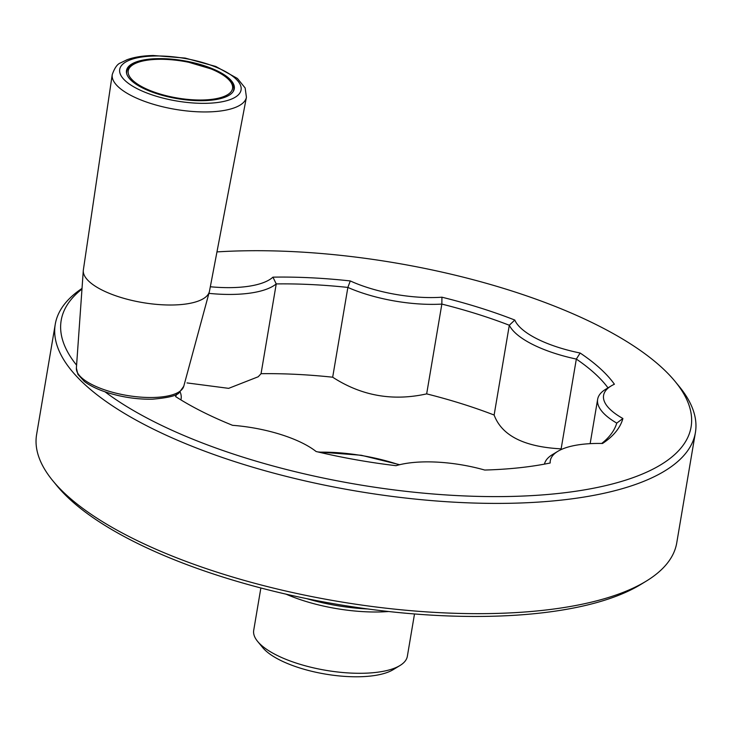 <?xml version="1.0" encoding="UTF-8"?>
<svg xmlns="http://www.w3.org/2000/svg" width="732" height="732" viewBox="0 0 732 732"><rect width="100%" height="100%" fill="white"/><g stroke="black" fill="none" stroke-linecap="round" stroke-linejoin="round"><path stroke-width="1.1" d="M561.773 449.283A245.742 86.458 9.6 0 0 561.142 448.853C524.158 446.904 501.813 435.632 494.127 415.035A245.742 86.458 9.6 0 0 426.665 393.88C392.745 401.411 361.416 395.856 332.676 377.209A245.742 86.458 9.6 0 0 261.05 373.695L258.222 376.76L228.649 388.353L187.017 382.918M180.072 391.858A84.4 29.692 -170.4 0 1 181.106 398.839A84.4 29.692 -170.4 0 1 180.877 399.882M286.075 594.164A89.917 31.641 9.6 0 0 388.665 611.513M306.635 598.62A95.114 33.462 9.6 0 0 367.784 608.969M544.462 464.125A84.4 29.692 -170.4 0 1 552.331 454.663L557.775 451.351A79.212 27.871 -170.4 0 1 602.537 443.473A250.93 88.288 -170.4 0 0 622.895 418.503A79.212 27.871 -170.4 0 1 611.055 386.002A79.212 27.871 -170.4 0 1 614.404 384.227A250.93 88.288 -170.4 0 0 580.147 353.025A79.212 27.871 -170.4 0 1 514.788 320.049A250.93 88.288 -170.4 0 0 441.936 297.201A79.212 27.871 -170.4 0 1 350.289 280.942A250.93 88.288 -170.4 0 0 272.945 277.154A79.212 27.871 -170.4 0 1 210.322 286.761M601.713 443.455A245.742 86.458 -170.4 0 0 616.765 423.114A84.4 29.692 -170.4 0 1 597.651 399.288A84.4 29.692 -170.4 0 1 605.611 389.314L611.055 386.002M561.142 448.853L576.331 359.073A84.4 29.692 -170.4 0 1 509.307 325.246L514.788 320.049M494.127 415.035L509.307 325.246A245.742 86.458 -170.4 0 0 441.853 304.091A84.4 29.692 -170.4 0 1 347.865 287.429L350.289 280.942M426.665 393.88L441.853 304.091L441.936 297.201M332.676 377.209L347.865 287.429A245.742 86.458 -170.4 0 0 276.238 283.915A84.4 29.692 -170.4 0 1 208.913 293.367M261.05 373.695L276.238 283.915L272.945 277.154M176.558 394.246A79.212 27.871 -170.4 0 1 175.579 396.561A250.93 88.288 -170.4 0 0 232.566 425.319A79.212 27.871 -170.4 0 1 316.114 451.516A250.93 88.288 -170.4 0 0 396.03 465.689A79.212 27.871 -170.4 0 1 484.73 470.045A250.93 88.288 -170.4 0 0 550.18 462.999A79.212 27.871 -170.4 0 1 557.775 451.351M616.765 423.114L622.895 418.503M607.99 387.868A245.742 86.458 -170.4 0 0 576.331 359.073L580.147 353.025M216.956 251.909A319.427 112.389 -170.4 0 1 675.041 381.372L679.086 386.295A324.624 114.219 -170.4 0 1 695.4 432.594A324.624 114.219 -170.4 0 1 512.327 503.232A324.624 114.219 -170.4 0 1 55.248 324.313A324.624 114.219 -170.4 0 1 82.03 288.417M675.041 381.372A319.427 112.389 -170.4 0 1 510.945 496.442A319.427 112.389 -170.4 0 1 105.005 391.812M76.595 365.167A319.427 112.389 -170.4 0 1 81.984 289.067M55.248 324.313L36.6 434.57A324.624 114.219 9.6 0 0 52.914 480.869L56.959 485.792A319.427 112.389 9.6 0 0 337.123 604.321A319.427 112.389 9.6 0 0 640.683 584.52L646.118 581.208A324.624 114.219 9.6 0 0 676.752 542.842L695.4 432.594M260.867 587.979L253.711 630.316A77.912 27.413 9.6 0 0 257.627 641.424L262.687 647.573A71.416 25.126 9.6 0 0 325.319 674.071A71.416 25.126 9.6 0 0 393.194 669.652L399.992 665.507A77.912 27.413 9.6 0 0 407.349 656.302L414.504 613.965M257.627 641.424A77.912 27.413 9.6 0 0 325.96 670.338A77.912 27.413 9.6 0 0 399.992 665.507M203.459 100.668A54.662 19.233 9.6 0 0 234.286 88.773A54.662 19.233 9.6 0 0 183.604 60.692A54.662 19.233 9.6 0 0 126.499 70.537A54.662 19.233 9.6 0 0 203.459 100.668M112.243 74.591L83.366 269.888A63.949 22.5 9.6 0 0 83.292 270.492A63.949 22.5 9.6 0 0 173.429 304.979A63.949 22.5 9.6 0 0 209.334 291.812A63.949 22.5 9.6 0 0 209.471 291.217L246.419 97.283A68.039 23.936 -170.4 0 1 208.08 111.914A68.039 23.936 -170.4 0 1 112.243 74.591C114.64 67.82 117.44 63.913 120.634 62.87L126.956 59.768C134.066 57.142 142.832 55.724 153.253 55.495L185.141 58.075L215.775 66.456L237.406 78.443L245.156 87.986L246.419 97.283M52.914 480.869A324.624 114.219 9.6 0 0 337.626 601.329A324.624 114.219 9.6 0 0 646.118 581.208M318.923 452.184A91.866 32.327 -170.4 0 1 399.215 464.82M76.384 368.105L77.894 374.354L84.272 381.39C90.237 385.947 98.417 389.836 108.803 393.038C123.434 397.421 137.982 399.471 152.43 399.196C168.442 397.815 177.409 395.564 179.331 392.462L183.759 386.267A54.479 19.169 -170.4 0 1 180.273 391.025A54.479 19.169 -170.4 0 1 153.171 397.485A54.479 19.169 -170.4 0 1 76.384 368.105L83.292 270.492M154.415 55.998A61.552 21.658 -170.4 0 1 240.984 90.402A61.552 21.658 -170.4 0 1 145.778 92.571A61.552 21.658 -170.4 0 1 154.415 55.998M126.682 73.694A54.214 19.078 -170.4 0 1 126.737 71.809L126.535 73.035M126.737 71.809C128.1 59.96 158.02 55.916 187.822 62.01L211.923 69.156C220.14 72.596 226.17 76.366 229.994 80.483C233.142 84.326 234.359 87.456 233.645 89.89A54.214 19.078 -170.4 0 1 233.078 91.692M202.727 99.991A52.914 18.62 -170.4 0 1 128.31 70.418A52.914 18.62 -170.4 0 1 210.148 68.552A52.914 18.62 -170.4 0 1 202.727 99.991M181.106 398.839L180.932 399.91M597.651 399.288L590.148 443.656M317.898 451.937L361.279 455.267L399.663 464.71M183.759 386.267L209.334 291.812M233.645 89.89L233.435 91.116"/></g></svg>
